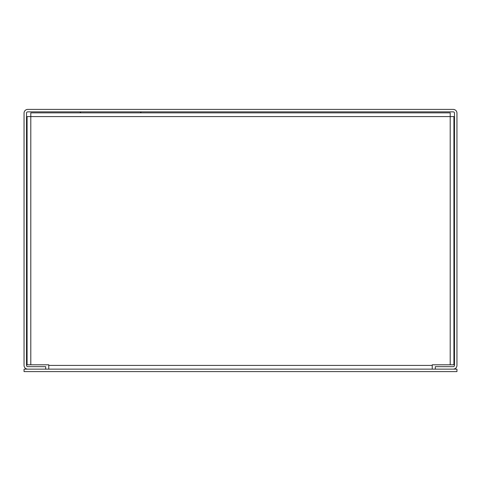 <?xml version="1.0" encoding="UTF-8"?>
<svg xmlns="http://www.w3.org/2000/svg" width="481" height="481" viewBox="0 0 481 481"><rect width="100%" height="100%" fill="white"/><g stroke="black" fill="none" stroke-linecap="round" stroke-linejoin="round"><path stroke-width="0.72" d="M48.767 369.137L48.767 364.808L27.08 364.808L27.08 116.582L30.802 116.582L30.802 112.861L450.198 112.861L450.198 116.582L30.802 116.582L30.802 364.808M450.198 364.808L450.198 116.582L453.92 116.582L453.92 364.808L432.233 364.808L432.233 369.137M140.308 112.861L141.3 111.863M80.952 112.861L79.96 111.863M453.228 109.397L27.772 109.397A3.722 3.722 0 0 0 24.05 113.119L24.05 365.416A3.722 3.722 0 0 0 27.772 369.137L45.695 369.137L45.695 366.666L27.772 366.666A1.257 1.257 0 0 1 26.515 365.416L26.515 113.119A1.257 1.257 0 0 1 27.772 111.863L453.228 111.863A1.257 1.257 0 0 1 454.485 113.119L454.485 365.416A1.257 1.257 0 0 1 453.228 366.666L435.305 366.666L435.305 369.137L453.228 369.137A3.722 3.722 0 0 0 456.95 365.416L456.95 113.119A3.722 3.722 0 0 0 453.228 109.397M456.95 369.137L24.05 369.137L24.05 371.603L456.95 371.603L456.95 369.137M48.767 365.416L432.233 365.416"/></g></svg>

